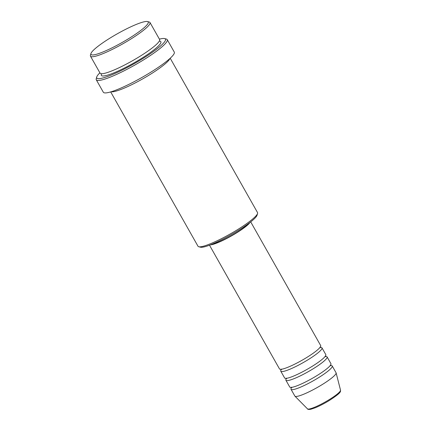 <?xml version="1.0" encoding="UTF-8"?>
<svg xmlns="http://www.w3.org/2000/svg" width="431" height="431" viewBox="0 0 431 431"><rect width="100%" height="100%" fill="white"/><g stroke="black" fill="none" stroke-linecap="round" stroke-linejoin="round"><path stroke-width="0.65" d="M209.504 245.201L279.493 368.909A23.673 3.583 -29.5 0 0 306.242 357.795A23.673 3.583 -29.5 0 0 320.696 345.597L250.707 221.89M281.335 369.507A23.673 3.583 -29.5 0 0 280.775 371.172A23.673 3.583 -29.5 0 0 307.524 360.057A23.673 3.583 -29.5 0 0 321.979 347.86A23.673 3.583 -29.5 0 0 320.265 347.483M280.775 371.172L284.616 377.96A23.673 3.583 -29.5 0 0 311.365 366.846A23.673 3.583 -29.5 0 0 325.82 354.648L321.979 347.86M286.453 378.558A23.673 3.583 -29.5 0 0 285.898 380.223A23.673 3.583 -29.5 0 0 312.642 369.103A23.673 3.583 -29.5 0 0 327.097 356.911A23.673 3.583 -29.5 0 0 325.389 356.534M285.898 380.223L289.734 387.011A23.673 3.583 -29.5 0 0 316.483 375.891A23.673 3.583 -29.5 0 0 330.938 363.699L327.097 356.911M291.577 387.609A23.673 3.583 -29.5 0 0 291.017 389.274A23.673 3.583 -29.5 0 0 317.766 378.154A23.673 3.583 -29.5 0 0 332.22 365.962A23.673 3.583 -29.5 0 0 330.507 365.585M111.058 37.459A32.875 4.973 -29.5 0 0 90.941 53.546A32.875 4.973 -29.5 0 0 128.126 38.962A32.875 4.973 -29.5 0 0 147.494 21.55A32.875 4.973 -29.5 0 0 111.058 37.459M147.494 21.55L149.25 22.013A34.189 5.172 150.5 0 1 149.988 22.504A34.189 5.172 150.5 0 1 129.106 40.121A34.189 5.172 150.5 0 1 90.472 56.175A34.189 5.172 150.5 0 1 90.435 55.292L90.941 53.546M257.566 213.458L257.059 215.204A32.875 4.973 150.5 0 1 236.942 231.291A32.875 4.973 150.5 0 1 200.507 247.2L198.75 246.737A34.189 5.172 -29.5 0 0 236.646 230.192A34.189 5.172 -29.5 0 0 257.566 213.458A34.189 5.172 -29.5 0 0 257.522 212.575L170.207 58.239M110.692 91.911L198.007 246.246A34.189 5.172 -29.5 0 0 198.75 246.737M99.89 72.817A39.453 5.969 -29.5 0 0 96.733 76.977A39.453 5.969 -29.5 0 0 141.357 59.478A39.453 5.969 -29.5 0 0 164.594 38.58A39.453 5.969 -29.5 0 0 159.405 39.146M164.594 38.58L166.35 39.049A40.767 6.169 150.5 0 1 167.233 39.63A40.767 6.169 150.5 0 1 142.338 60.636A40.767 6.169 150.5 0 1 96.275 79.778A40.767 6.169 150.5 0 1 96.226 78.722L96.733 76.977M90.472 56.175L100.073 73.146A34.189 5.172 -29.5 0 0 138.712 57.091A34.189 5.172 -29.5 0 0 159.589 39.474L149.988 22.504M111.166 91.765A34.189 5.172 -29.5 0 0 148.954 75.193A34.189 5.172 -29.5 0 0 169.836 58.573M210.376 244.867A23.673 3.583 -29.5 0 0 235.832 233.343A23.673 3.583 -29.5 0 0 249.969 222.466M212.241 244.118A22.353 3.383 -29.5 0 0 235.493 233.311A22.353 3.383 -29.5 0 0 248.369 223.678M96.275 79.778L103.316 92.223A40.767 6.169 -29.5 0 0 149.379 73.081A40.767 6.169 -29.5 0 0 174.275 52.076L167.233 39.63M291.017 389.274L294.858 396.062A23.673 3.583 -29.5 0 0 294.944 396.175A23.673 3.583 -29.5 0 0 321.607 384.942A23.673 3.583 -29.5 0 0 336.115 372.885A23.673 3.583 -29.5 0 0 336.061 372.75L332.22 365.962M340.522 390.157C340.124 391.321 343.038 391.634 329.068 400.641C324.123 403.637 319.511 406.013 315.239 407.78L310.826 409.256C308.763 409.574 307.648 409.439 307.481 408.852A18.996 2.872 -29.5 0 0 328.88 399.839A18.996 2.872 -29.5 0 0 340.522 390.157L336.115 372.885M159.276 41.15A34.189 5.172 150.5 0 1 139.989 59.354A34.189 5.172 150.5 0 1 101.673 73.739M320.104 346.971L320.265 347.634M325.222 356.022L325.383 356.685M330.345 365.073L330.507 365.736M307.481 408.852L294.944 396.175M291.706 387.684L291.221 387.205M286.588 378.633L286.098 378.154M281.465 369.582L280.98 369.103"/></g></svg>
